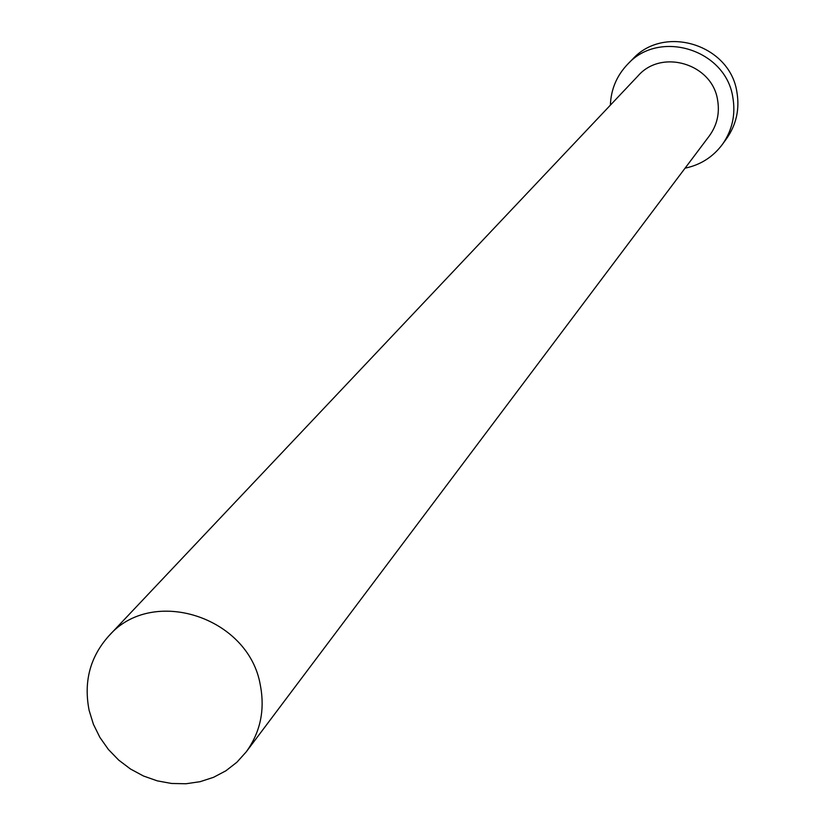 <?xml version="1.0" encoding="UTF-8"?>
<svg xmlns="http://www.w3.org/2000/svg" width="825" height="825" viewBox="0 0 825 825"><rect width="100%" height="100%" fill="white"/><g stroke="black" fill="none" stroke-linecap="round" stroke-linejoin="round"><path stroke-width="1.24" d="M260.267 684.822C248.583 616.667 151.893 585.781 108.776 635.982C90.049 656.978 83.5 681.801 89.141 710.438L93.421 724.298L99.897 737.416L108.384 749.451L118.666 760.072L130.463 769.003L143.447 775.995L157.286 780.863L171.6 783.472L185.996 783.75L200.104 781.688L213.52 777.325L225.895 770.787L236.888 762.248L246.18 751.926C260.452 732.167 265.145 709.799 260.267 684.822M246.18 751.926L709.314 135.929C717.1 125.163 719.854 113.159 717.575 99.918C712.233 63.793 661.681 48.551 638.086 75.828L108.776 635.982M685.07 168.176C700.569 164.917 713.037 156.956 722.463 144.313C732.332 130.154 735.787 114.469 732.817 97.247C725.773 49.552 659.412 28.885 627.608 64.267C616.729 75.694 610.985 89.317 610.376 105.146M722.463 144.313L726.598 138.6C736.385 124.554 739.808 108.993 736.869 91.915C729.898 44.622 664.084 24.142 632.548 59.245L627.608 64.267"/></g></svg>
